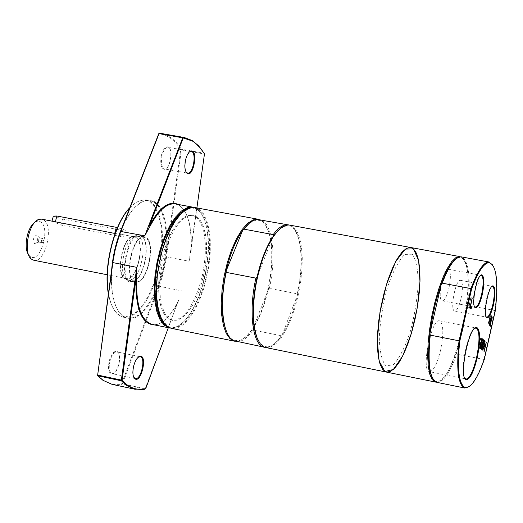 <?xml version="1.0" encoding="UTF-8"?>
<svg xmlns="http://www.w3.org/2000/svg" width="523" height="523" viewBox="0 0 523 523"><rect width="100%" height="100%" fill="white"/><g stroke="black" fill="none" stroke-linecap="round" stroke-linejoin="round"><path stroke-width="0.39" stroke-dasharray="2.62 1.96" d="M486.129 316.846C482.657 314.042 487.652 287.833 491.914 286.499M461.025 298.626C463.064 288.245 462.901 282.145 460.528 280.341C455.696 278.602 449.551 310.871 454.683 311.028C456.912 310.767 459.024 306.635 461.025 298.626M474.609 306.753C470.981 303.7 476.035 277.04 480.526 275.529M448.937 288.147C451.048 277.419 450.833 271.104 448.296 269.208C443.164 267.397 436.882 300.653 442.314 300.836C444.668 300.588 446.877 296.358 448.937 288.147M464.836 378.247C459.377 372.86 467.66 331.164 474.753 328.287M465.248 378.9L429.475 371.67C433.397 371.193 437.078 364.106 440.523 350.423C443.857 333.628 443.537 323.77 439.575 320.861C431.638 317.814 420.956 369.467 429.102 371.552M469.164 386.647C474.047 382.64 478.937 373.625 483.84 359.595L494.941 310.505C497.55 288.173 496.837 272.993 492.803 264.965M484.272 359.504L456.69 354.195L456.422 352.417L460.194 340.212L463.398 327.038L466.836 306.824L456.422 352.417C449.571 371.624 443.007 381.352 436.718 381.594L437.241 382.411C443.412 382.215 449.891 372.807 456.69 354.195M495.327 310.623L467.85 305.314L466.836 306.824C469.732 281.734 468.445 265.723 462.966 258.78L460.148 257.375L456.2 258.624M436.895 382.359L437.241 382.411M484.154 345.873L482.984 351.038L483.749 346.324L482.847 345.611L481.565 349.933L483.657 340.682L483.095 344.52L483.984 345.226M483.991 345.232L484.814 341.617L484.285 345.291M483.095 344.52L484.102 344.716M484.814 341.617L486.109 341.872M485.069 341.826L486.076 342.022M482.984 351.038L484.278 351.299M482.722 350.835L484.023 351.096M483.749 346.324L485.043 346.579M482.847 345.611L483.853 345.808M481.82 350.135L483.121 350.39M481.565 349.933L482.866 350.188M483.657 340.682L484.958 340.944M483.919 340.891L484.926 341.094M489.129 325.79L489.057 321.364L487.972 324.803L490.058 315.604L490.92 316.951L490.685 319.154L489.678 321.495L489.456 326.077L489.129 325.79L490.417 326.045M489.966 320.364L490.554 317.69L490.071 316.886L489.286 320.344L491.26 320.612M490.071 316.886L491.077 317.082M489.286 320.344L490.293 320.534M489.678 321.495L490.371 321.632M489.456 326.077L490.751 326.326M489.351 321.619L490.646 321.867M490.554 317.69L491.849 317.938M489.057 321.364L490.064 321.553M488.227 325.018L489.528 325.273M487.972 324.803L489.273 325.051M490.058 315.604L491.352 315.853M470.014 307.629L469.837 308.393L468.608 307.334L470.818 297.672L469.151 306.432L470.19 306.635M469.151 306.432L470.059 307.217M471.099 297.92L472.132 298.117M470.818 297.672L472.177 297.927M468.608 307.334L469.968 307.596M469.837 308.393L471.197 308.655M479.846 347.834L479.696 348.481L478.453 347.507L480.565 338.191L481.722 339.126M479.754 343.153L480.768 343.356L480.663 343.879L479.754 343.153L478.97 346.612L479.866 347.318M481.683 339.721L481.559 340.29L480.578 339.505L480.003 342.055L480.899 342.768M478.97 346.612L479.983 346.814M479.696 348.481L481.003 348.736M478.453 347.507L479.768 347.769M480.565 338.191L481.879 338.446M481.559 340.29L482.86 340.545M480.578 339.505L481.591 339.702M480.003 342.055L481.016 342.251M480.663 343.879L481.971 344.134M482.226 339.525L481.866 343.533L483.167 340.29L483.448 340.519L481.801 344.585L481.35 349.769L481.408 345.461L480.081 348.782L479.8 348.56L481.48 344.402L481.925 339.283L483.213 339.721M481.866 343.533L482.866 343.729M481.925 339.283L483.232 339.538M481.48 344.402L482.788 344.657M479.8 348.56L481.108 348.815M480.081 348.782L481.389 349.037M481.408 345.461L482.383 345.657M481.055 349.534L482.356 349.795M481.35 349.769L482.657 350.024M481.801 344.585L482.742 344.768M483.448 340.519L484.409 340.702M483.167 340.29L484.468 340.545M467.85 305.314C470.824 277.112 468.745 260.99 461.619 256.943L461.273 256.865M432.848 378.822L436.718 381.594M412.268 254.211L404.802 254.407C398.853 260.31 393.159 271.019 387.72 286.526C383.032 303.732 380.221 320.664 379.273 337.322C379.691 351.979 381.986 361.576 386.164 366.12L393.852 364.381C399.683 357.686 405.122 346.893 410.163 332C414.497 315.814 417.184 299.803 418.217 283.982C418.073 269.659 416.086 259.735 412.268 254.211M386.517 372.108L390.589 371.415L395.002 367.872L399.559 361.694L404.044 353.208L408.273 342.82L412.052 331.007L415.236 318.278L417.687 305.19L419.302 292.292L420.008 280.132L419.76 269.253L418.563 260.153L416.452 253.256L413.503 248.928L410.725 247.503M436.247 382.169C455.088 385.248 479.088 271.091 462.463 257.996L459.952 256.616M162.071 319.834L167.863 326.398L173.25 327.967L179.101 326.444L185.103 321.959L190.967 314.794L196.4 305.354L201.159 294.116L205.016 281.636L207.794 268.502L209.377 255.329L209.677 242.744L208.664 231.349L206.376 221.706L202.904 214.325L198.394 209.612L196.89 208.775L194.242 207.977L190.856 208.023L183.03 211.946M195.118 207.592L199.015 209.193L203.369 213.665L206.781 220.608L209.115 229.662L210.285 240.39L210.259 252.315L209.043 264.899L206.696 277.615L203.329 289.905L199.067 301.255L194.098 311.165L188.626 319.174L182.887 324.894L177.14 328.039L171.649 328.392M235.245 341.303L237.024 341.342L242.097 339.63L247.32 335.367L252.478 328.797L257.362 320.22L261.775 310.008L265.547 298.6L268.528 286.46L270.6 274.059L271.685 261.905L271.731 250.478L270.724 240.247L268.698 231.65L265.71 225.073L261.879 220.837L258.924 219.431M196.609 216.764L193.314 215.43L188.443 215.842L183.279 218.804L178.088 224.217L173.126 231.839L168.648 241.319L164.895 252.178L162.071 263.854L160.319 275.732L159.731 287.205L160.339 297.672L162.084 306.602L164.869 313.565L168.543 318.246L172.91 320.449L177.683 320.135L182.684 317.409L187.672 312.427L192.438 305.452L196.766 296.822L200.479 286.924L203.408 276.203L205.441 265.115L206.487 254.152L206.493 243.777L205.454 234.454L203.401 226.603L200.414 220.608L196.609 216.764M227.819 334.328L233.134 339.865L237.756 340.806C242.757 340.27 247.824 336.165 252.962 328.509C259.48 318.455 264.566 305.504 268.234 289.644C274.902 255.551 272.941 232.872 262.343 221.595L261.069 220.83L256.42 219.974L249.425 223.118M268.234 289.644L252.962 328.509L253.014 330.052L281.197 335.72L282.355 334.419C288.696 324.286 293.697 311.25 297.352 295.318L297.273 293.808L269.378 288.376L268.234 289.644M280.393 228.355L287.035 225.531L290.67 226.198L292.279 227.145C302.353 238.364 304.046 261.088 297.352 295.318L282.355 334.419C277.19 342.388 272.143 346.553 267.22 346.912L266.475 347.449C271.254 347.115 276.157 343.206 281.197 335.72M273.274 236.18L257.133 276.772M269.378 288.376C276.837 255.302 272.431 221.307 259.552 219.523M235.86 341.454C241.358 342.336 247.078 338.531 253.014 330.052M297.273 293.808C304.275 262.396 301.248 229.898 290.18 225.426L289.01 225.001M265.233 347.403L266.475 347.449M258.499 341.068L263.599 346.174L267.22 346.912M265.854 347.56L270.731 347.056L275.909 343.742L281.139 337.819L286.186 329.608L290.834 319.488L294.894 307.936L298.182 295.456L300.575 282.577L301.961 269.848L302.281 257.826L301.51 247.026L299.659 237.952L296.809 231.029L293.057 226.616L289.644 225.093M195.393 216.535L192.091 215.201L187.208 215.607L182.043 218.568L176.846 223.981L171.877 231.604L167.393 241.083L163.64 251.936L160.816 263.605L159.064 275.49L158.482 286.957L159.09 297.424L160.842 306.354L163.64 313.316L167.321 317.997L171.688 320.2L176.467 319.893L181.474 317.167L186.469 312.185L191.241 305.216L195.576 296.58L199.283 286.689L202.218 275.967L204.251 264.886L205.291 253.923L205.297 243.548L204.251 234.226L202.192 226.381L199.198 220.379L195.393 216.535M191.111 207.644L196.733 209.108L201.316 213.547L204.617 219.935L206.958 228.257L208.259 238.142L208.487 249.183L207.638 260.938L205.761 272.947L202.917 284.754L199.224 295.881L194.811 305.909L189.856 314.421L184.547 321.063L179.088 325.528L173.714 327.594L167.955 326.842M170.563 328.104L173.152 328.013L178.578 325.927L184.083 321.423L189.444 314.728L194.438 306.138L198.89 296.031L202.617 284.8L205.48 272.901L207.376 260.787L208.232 248.928L208.004 237.795L206.69 227.825L204.323 219.431L200.995 212.985L196.818 208.782L194 207.448M154.945 324.992L155.684 324.888C163.823 323.037 171.4 314.924 178.415 300.555L144.982 389.275M97.396 375.102L102.619 379.685C108.516 383.732 114.864 385.078 121.663 383.732L158.502 286.088L162.941 271.836L165.549 258.97L180.723 149.63L181.389 149.931L181.304 149.166L204.114 153.206L204.192 153.971L181.389 149.931L166.236 259.055L163.607 272.032L159.855 284.44L122.382 383.849L145.629 388.844M165.863 256.806L189.136 261.239L190.921 250.452C192.019 226.969 188.045 211.776 179.003 204.859L178.356 204.486M175.565 203.97L179.559 205.585C188.385 212.547 192.255 227.557 191.176 250.609M178.748 300.385C171.799 314.611 164.294 322.639 156.24 324.469L152.167 324.43M178.415 300.555L168.328 327.718M133.718 377.22L132.685 373.298L133.202 366.904L135.104 361.282L138.144 357.294M109.967 361.027C108.542 368.029 109.229 372.219 112.02 373.605L112.876 373.612C118.191 373.128 122.277 354.777 117.649 352.214L116.864 351.874C114.073 351.861 111.772 354.914 109.967 361.027M109.261 360.844C111.517 353.548 114.204 350.475 117.315 351.606C122.173 354.293 117.891 373.52 112.321 374.03C108.706 373.585 107.686 369.192 109.261 360.844M160.823 133.398C168.851 134.934 175.682 140.19 181.304 149.166L180.723 149.63C174.754 140.072 167.445 134.738 158.789 133.633M161.463 155.024C163.379 148.656 165.706 145.995 168.458 147.041C173.303 149.519 170.093 168.726 164.732 169.367C160.953 168.779 159.861 164 161.463 155.024M154.73 201.786L159.541 206.559L163.274 214.018L165.771 223.733L166.929 235.193L166.7 247.824L165.111 260.997L162.248 274.091L158.234 286.473L153.272 297.541L147.584 306.74L141.439 313.597L135.15 317.709L129.024 318.814L123.395 316.794L119.27 312.682L115.897 306.491L113.413 298.437L111.935 288.814L111.536 277.988L112.236 266.397L114.021 254.518L116.819 242.829L120.506 231.82L124.925 221.935L129.9 213.561L135.222 207.023L140.667 202.551L146.028 200.283L148.009 200.008L151.18 200.283L154.73 201.786M111.772 268.515C110.17 292.978 113.936 308.864 123.062 316.186L127.298 318.01L132.953 317.729L138.83 314.735L144.675 309.224L150.225 301.483L155.233 291.886L159.489 280.871L162.823 268.927L165.091 256.564L166.203 244.306L166.092 232.696L164.758 222.229L162.248 213.391L158.659 206.598L154.122 202.205L150.108 200.61L145.492 200.714C137.098 202.878 129.331 211.691 122.192 227.152M129.756 207.827L135.679 202.617L141.53 200.015L146.237 199.897L150.271 201.486L154.828 205.885L158.449 212.678L160.979 221.517L162.32 231.983L162.444 243.587L161.346 255.839L159.077 268.194L155.736 280.132L151.474 291.141L146.453 300.732L140.89 308.459L135.026 313.963L129.122 316.951L123.448 317.226L119.126 315.356C113.922 311.656 110.36 304.262 108.451 293.174M108.372 293.736C110.327 304.203 113.798 311.211 118.793 314.754L124.343 316.794L130.39 315.748L136.608 311.747L142.681 305.046L148.297 296.025L153.2 285.159L157.162 272.993L159.986 260.127L161.548 247.176L161.757 234.755L160.607 223.484L158.129 213.933L154.422 206.598L149.094 201.571L146.126 200.427L142.962 200.165L139.432 200.891L136.248 202.375L129.822 207.651M141.06 235.814L141.367 236.004C151.382 241.43 143.766 280.635 132.45 281.917C116.4 285.989 127.377 227.185 141.06 235.814M141.413 236.416L140.046 235.906C127.762 232.284 118.44 280.276 131.181 281.518L132.992 281.498C144.054 280.25 151.507 241.901 141.713 236.605L141.413 236.416M145.747 237.246L144.387 236.736C132.169 233.127 122.84 281.145 135.522 282.374C146.976 285.721 156.776 242.332 145.747 237.246M162.15 155.253C160.685 162.83 161.45 167.393 164.444 168.955L165.261 168.936C170.374 168.328 173.433 149.99 168.818 147.63L168.053 147.329C165.647 147.303 163.673 149.944 162.15 155.253M185.979 171.917C184.403 169.027 184.22 164.85 185.423 159.404L189.313 152.01M196.896 207.919L190.921 250.452M144.348 389.145L121.97 384.372L122.382 383.849L121.663 383.732L121.97 384.372L112.066 384.346M189.136 261.239L204.486 153.84M145.571 237.945L144.256 237.455C132.417 233.958 123.382 280.465 135.666 281.655C146.76 284.904 156.259 242.862 145.571 237.945M138.347 236.566L136.555 236.01C124.938 233.859 116.413 277.759 127.991 280.112L128.442 280.23C139.628 283.492 149.127 241.495 138.347 236.566M135.771 236.788L134.032 236.252C122.748 234.173 114.498 276.647 125.736 278.942C136.601 283.414 146.492 241.711 135.771 236.788M135.634 237.318L134.391 236.854C123.088 233.533 114.57 277.367 126.291 278.517C136.882 281.609 145.852 241.959 135.634 237.318M51.829 221.079L60.975 225.053L120.042 236.357C123.101 236.671 124.428 236.318 124.016 235.311L121.702 234.428L115.106 233.493M33.812 260.258C45.514 263.559 54.51 224.459 43.174 219.647L41.794 219.157M53.346 216.091L62.538 219.039L121.591 230.29L125.324 230.205L117.479 227.551M28.549 254.668L29.961 256.257C40.042 265.154 51.359 226.675 40.179 221.706L36.728 221.432L34.819 222.373M34.485 243.489L35.054 243.594C37.911 241.201 38.46 238.364 36.708 235.075C33.446 236.612 32.707 239.416 34.485 243.489M38.61 241.979L38.172 239.645L38.643 238.481L39.532 237.913L40.101 238.599L40.127 240.162L39.519 241.6L38.61 241.979M41.853 242.613L41.415 240.273L41.886 239.109L42.775 238.54L43.141 238.789L42.409 242.561L41.853 242.613M489.508 320.534L490.26 320.684M490.397 319.017L491.692 319.265M490.548 316.042L491.28 316.18M490.685 319.154L491.679 319.344M490.326 317.108L491.62 317.356M158.502 286.088L181.736 290.88M121.591 230.29L120.042 236.357M62.538 219.039L60.975 225.053M454.683 311.028L486.272 317.121M460.528 280.341L492.15 286.297M442.314 300.836L474.779 307.066M448.296 269.208L480.794 275.294M439.575 320.861L475.381 327.836M490.247 320.73L489.659 320.612M460.148 257.375L459.612 256.571M436.045 381.457L435.241 382.006M460.828 257.506L461.619 256.943M167.863 326.398L168.21 327.012M190.856 208.023L191.411 207.585M261.069 220.83L260.585 220.059M237.756 340.806L237.024 341.342M256.42 219.974L257.146 219.425M233.134 339.865L233.591 340.643M290.67 226.198L290.18 225.426M263.599 346.174L264.069 346.965M287.035 225.531L287.768 224.975M171.688 320.2L172.91 320.449M192.091 215.201L193.314 215.43M196.733 209.108L196.367 208.5M173.714 327.594L173.152 328.013M156.24 324.469L155.684 324.888M140.19 356.738L139.589 356.614M139.255 356.542L116.864 351.874M135.352 378.547L134.744 378.423M134.411 378.351L112.02 373.605M117.649 352.214L117.315 351.606M112.876 373.612L112.321 374.03M123.062 316.186L123.395 316.794M145.492 200.714L146.028 200.283M123.448 317.226L127.298 318.01M146.237 199.897L150.108 200.61M118.793 314.754L119.126 315.356M140.994 200.446L141.53 200.015M141.713 236.605L141.367 236.004M132.992 281.498L132.45 281.917M131.181 281.518L135.522 282.374M140.046 235.906L144.387 236.736M168.818 147.63L168.458 147.041M165.261 168.936L164.732 169.367M191.222 151.428L190.64 151.324M190.313 151.271L168.053 147.329M187.587 173.126L187.005 173.021M186.678 172.963L164.444 168.955M179.363 205.461L179.003 204.859M102.619 379.685L102.946 380.306M128.442 280.23L135.666 281.655M137.019 236.076L144.256 237.455M125.736 278.942L127.991 280.112M134.032 236.252L136.555 236.01M107.143 274.738L126.291 278.517M121.702 234.428L134.391 236.854M125.324 230.205L124.016 235.317M29.961 256.257L31.504 259.153M36.728 221.432L39.238 219.32M39.67 237.958L36.708 235.075M38.879 242.031L35.054 243.594M42.775 238.54L39.532 237.913M41.977 242.652L38.735 242.025M42.409 242.561L43.507 240.815L43.141 238.789"/><path stroke-width="0.78" d="M491.914 286.499L492.731 286.421C494.797 288.467 494.83 294.56 492.823 304.7C490.914 312.499 488.927 316.677 486.854 317.226L486.129 316.846M493.451 304.902C495.523 294.41 495.497 288.101 493.359 285.983C488.685 283.446 481.997 318.5 487.279 317.86C489.417 317.291 491.476 312.97 493.451 304.902M484.272 359.504C477.251 379.195 470.785 388.504 464.882 387.432C458.684 383.699 456.978 368.185 459.763 340.891L471.628 288.931C478.002 271.757 483.834 262.991 489.123 262.638C496.464 265.128 498.537 281.126 495.327 310.623L484.272 359.504M482.284 294.567C484.435 283.728 484.363 277.197 482.082 274.974C477.1 272.313 470.249 308.498 475.858 307.831C478.114 307.256 480.251 302.83 482.284 294.567M483.527 339.78L483.174 343.788L484.468 340.545L484.749 340.774L483.108 344.84L482.657 350.024L482.716 345.723L481.389 349.037L481.108 348.815L482.788 344.657L483.213 339.721M481.062 343.415L480.277 346.873L481.258 347.638L481.003 348.736L479.768 347.769L481.879 338.446L483.115 339.447L482.86 340.545L481.892 339.76L481.31 342.31L482.219 343.036L481.971 344.134L480.768 343.356L480.912 342.781L482.219 343.036M470.517 306.694L471.458 307.511L471.197 308.655L469.968 307.596L472.177 297.927L470.517 306.694L470.19 306.635M491.842 316.291L492.215 317.206L491.98 319.403L490.973 321.743L490.751 326.326L490.352 321.612L489.273 325.051L491.352 315.853L491.842 316.291L491.28 316.18M484.396 344.775L485.292 345.487L486.364 342.081L484.278 351.299L485.043 346.579L484.148 345.866L482.866 350.188L484.102 344.716M477.218 357.784C480.565 341.035 480.493 330.974 477.009 327.601C469.242 323.273 457.828 380.764 466.66 379.737C470.354 378.73 473.871 371.408 477.218 357.784M480.526 275.529L481.435 275.425C483.644 277.576 483.71 283.884 481.637 294.357C479.669 302.346 477.597 306.622 475.42 307.178L474.609 306.753M474.753 328.287L476.361 328.045C479.781 331.347 479.853 341.192 476.577 357.595C473.302 370.938 469.85 378.103 466.235 379.083L464.836 378.247M429.102 371.552L429.475 371.67M459.763 340.891L459.063 340.806C456.233 368.414 457.958 384.104 464.234 387.87L469.164 386.647M471.628 288.931L470.981 288.598L459.063 340.806L430.246 335.132C427.533 363.642 429.749 379.384 436.895 382.359L464.81 388.033M492.803 264.965L488.685 261.99C483.337 262.343 477.434 271.208 470.981 288.598L442.229 283.152L441.151 284.767C435.901 299.653 432.175 315.814 429.971 333.243L441.151 284.767C446.237 270.888 451.257 262.173 456.2 258.624M484.285 345.291L484.154 345.873M483.984 345.226L485.292 345.487M491.365 317.134L490.587 320.592L490.953 320.867L491.849 317.938L491.077 317.082M490.371 321.632L490.973 321.743M470.059 307.217L471.458 307.511M472.132 298.117L472.459 298.182M470.099 307.249L470.014 307.629M481.722 339.126L481.683 339.721M479.866 347.318L479.846 347.834M479.951 347.383L481.258 347.638M481.807 339.192L483.115 339.447M482.383 345.657L482.716 345.723M482.742 344.768L483.108 344.84M484.409 340.702L484.749 340.774M430.246 335.132L429.971 333.243C427.461 356.085 428.415 371.278 432.848 378.822M489.286 262.049L461.273 256.865C455.507 256.362 449.159 265.128 442.229 283.152M413.503 248.928L405.332 249.059L395.702 261.552L386.582 284.218L379.966 312.408L377.312 340.009L379.129 361.105L384.915 371.493L393.335 369.513L402.677 356.058L411.17 334.034L417.295 307.622L419.976 281.577L418.668 260.657L413.503 248.928L410.725 247.503L406.58 248.294L402.024 252.093L397.264 258.767L392.551 268.038L388.125 279.465L384.222 292.475L381.051 306.393L378.783 320.488L377.528 334.014L377.358 346.265L378.253 356.627L380.162 364.596L382.973 369.826L386.517 372.108L390.589 371.415L395.002 367.872L399.559 361.694L404.044 353.208L408.273 342.82L412.052 331.007L415.236 318.278L417.687 305.19L419.302 292.292L420.008 280.132L419.76 269.253L418.563 260.153L416.452 253.256L413.503 248.928M410.725 247.503L406.58 248.294L402.024 252.093L397.264 258.767L392.551 268.038L388.125 279.465L384.222 292.475L381.051 306.393L378.783 320.488L377.528 334.014L377.358 346.265L378.253 356.627L380.162 364.596L382.973 369.826L386.517 372.108L265.854 347.56L264.069 346.965L260.173 343.676L257.022 337.858L254.773 329.725L253.544 319.612L253.407 307.949L254.374 295.279L256.407 282.178L259.428 269.267L263.272 257.153L267.769 246.398L272.699 237.481L277.824 230.78L282.923 226.564L287.768 224.975L289.644 225.093L459.952 256.616L455.814 257.689L451.617 261.748L447.204 268.606L442.791 277.981L438.607 289.435L434.868 302.405L431.769 316.245L429.461 330.242L428.075 343.67L427.664 355.856L428.245 366.198L429.769 374.213L432.142 379.548L435.241 382.006L436.247 382.169M183.03 211.946C161.653 227.067 147.911 297.803 162.071 319.834M234.618 341.205L171.649 328.392L168.21 327.012L164.104 323.103L160.751 316.964L158.299 308.792L156.874 298.914L156.534 287.722L157.325 275.673L159.201 263.291L162.097 251.112L165.876 239.645L170.38 229.388L175.401 220.765L180.729 214.11L186.142 209.671L191.411 207.585L195.118 207.592L258.303 219.287L253.132 219.856L247.595 223.367L241.979 229.715L236.553 238.632L231.604 249.687L227.4 262.33L224.171 275.915L222.085 289.722L221.242 303.02L221.693 315.121L223.386 325.417L226.217 333.413L230.035 338.741L235.245 341.303M258.924 219.431L258.303 219.287M249.425 223.118L242.633 230.447C235.69 240.319 230.212 253.76 226.191 270.783C220.392 299.176 220.935 320.357 227.819 334.328M226.191 270.783L242.633 230.447L243.855 229.133L273.202 234.618L273.274 236.18C266.514 246.137 261.134 259.663 257.133 276.772L255.897 278.125L226.237 272.385L226.191 270.783M289.01 225.001L257.146 219.425C252.884 219.876 248.451 223.112 243.855 229.133M226.237 272.385C219.078 304.125 222.818 335.864 233.591 340.643L265.233 347.403M288.382 224.857C283.675 224.073 278.615 227.328 273.202 234.618M255.897 278.125C248.164 312.453 252.786 345.906 264.599 347.305M280.393 228.355L273.274 236.18M257.133 276.772C251.223 305.896 251.681 327.333 258.499 341.068M167.955 326.842L163.522 323.462L159.855 317.631L157.129 309.57L155.488 299.607L155.017 288.166L155.749 275.771L157.665 262.997L160.672 250.425L164.634 238.658L169.354 228.231L174.604 219.608L180.154 213.149L185.737 209.122L191.111 207.644M194 207.448L187.312 207.657L181.376 211.05L175.395 217.261L169.674 226.021L164.516 236.926L160.195 249.412L156.939 262.853L154.926 276.536L154.259 289.735L154.958 301.771L156.985 312.041L160.201 320.037L164.431 325.411L170.563 328.104M178.356 204.486C168.949 200.296 159.286 207.441 149.369 225.91L150.016 226.309C158.456 210.311 166.968 202.865 175.565 203.97L192.909 207.18M150.016 226.309L144.753 235.808L182.913 137.307L183.233 137.922L192.614 141.151L195.425 143.112L200.616 148.297L204.486 153.84L196.896 207.919M204.486 153.84L198.577 145.78L192.248 140.556L184.253 137.503L159.443 133.202L158.789 133.633L120.525 231.408L115.701 246.496L112.582 262.539L97.664 375.05L113.164 260.343L115.413 248.758L119.296 235.435L159.038 133.627L183.233 137.922L149.369 225.91M112.582 262.539L136.764 267.345L136.666 279.047L135.915 279.027C135.437 309.243 141.779 324.567 154.945 324.992M169.452 327.947L152.167 324.43C141.19 320.867 136.026 305.739 136.666 279.047M168.328 327.718L145.629 388.844L144.453 389.06C136.15 390.406 128.691 387.504 122.062 380.345L135.915 279.027M133.698 365.976C132.312 372.454 132.744 376.75 134.986 378.868C141.347 383.352 147.689 354.764 140.001 356.307C137.392 357.111 135.287 360.334 133.698 365.976M138.144 357.294L140.19 356.738C146.126 357.457 141.066 380.273 135.352 378.547L133.718 377.22M122.192 227.152C116.662 239.828 113.19 253.616 111.772 268.515M108.451 293.174C103.6 266.58 114.328 223.87 129.756 207.827M129.822 207.651C114.086 223.36 103.103 267.168 108.372 293.736M189.313 152.01L191.222 151.428C196.994 151.945 193.183 174.649 187.587 173.126L185.979 171.917M185.717 159.352C184.266 166.412 184.782 171.119 187.273 173.466C193.615 177.643 198.374 149.277 191.039 151.003C188.829 151.703 187.057 154.481 185.717 159.352M135.333 389.315L112.066 384.346L102.946 380.306L97.781 375.782L121.46 380.822L121.356 380.084L122.062 380.345L121.46 380.822L122.362 381.777L127.102 385.758L134.267 389.06L143.89 389.478L145.629 388.844M136.764 267.345L121.356 380.084L97.664 375.05L97.781 375.782L97.396 375.102M144.982 389.275L144.348 389.145M158.789 133.633L159.443 133.202L160.823 133.398L184.253 137.503M115.106 233.493L41.794 219.157L39.238 219.32C28.772 221.445 22.594 253.263 31.504 259.153L33.812 260.258L107.143 274.738M117.479 227.551L56.876 216.012L53.346 216.091L52.025 221.164M34.819 222.373C27.34 226.851 23.287 247.719 28.549 254.668M490.26 320.684L490.809 320.789M491.097 316.99L492.215 317.206M120.525 231.408L144.753 235.808M116.296 227.309L114.733 233.421M56.876 216.012L55.301 222.066M486.854 317.226L487.279 317.86M492.731 286.421L493.359 285.983M486.272 317.121L486.717 317.206M492.15 286.297L492.594 286.382M475.42 307.178L475.858 307.831M481.435 275.425L482.082 274.974M474.779 307.066L475.27 307.158M480.794 275.294L481.284 275.386M466.235 379.083L466.66 379.737M476.361 328.045L477.009 327.601M465.248 378.9L465.993 379.051M475.381 327.836L476.126 327.98M464.882 387.432L464.234 387.87M489.123 262.638L488.685 261.99M490.953 320.867L490.247 320.73M386.517 372.108L435.574 382.091M134.653 378.253L134.986 378.868M139.432 356.732L140.001 356.307M139.589 356.614L139.255 356.542M134.744 378.423L134.411 378.351M190.64 151.324L190.313 151.271M187.005 173.021L186.678 172.963M186.907 172.865L187.273 173.466M190.503 151.441L191.039 151.003M144.453 389.06L143.89 389.478M192.614 141.151L192.248 140.556"/></g></svg>
